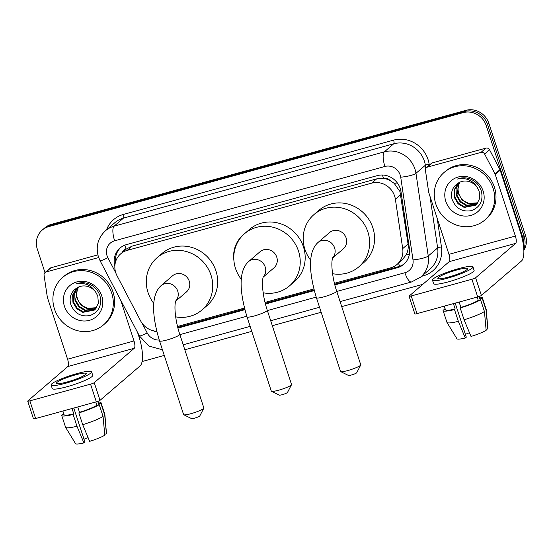 <?xml version="1.0" encoding="UTF-8"?>
<svg xmlns="http://www.w3.org/2000/svg" width="554" height="554" viewBox="0 0 554 554"><rect width="100%" height="100%" fill="white"/><g stroke="black" fill="none" stroke-linecap="round" stroke-linejoin="round"><path stroke-width="0.83" d="M334.436 283.309L390.563 267.873A18.788 17.617 -130.7 0 0 397.031 264.445L401.982 260.186L406.2 254.778C407.945 251.371 408.568 247.783 408.063 244.009L399.953 191.525L394.199 183.367L389.919 180.445A6.26 5.872 -130.7 0 0 383.472 178.298A18.788 5.962 -105.4 0 1 382.502 175.016M397.031 264.445A18.788 17.617 -130.7 0 0 402.71 248.614L395.376 199.246A18.788 17.617 -130.7 0 0 394.635 196.102A18.788 17.617 -130.7 0 0 371.672 183.145L127.178 250.394A18.788 17.617 -130.7 0 0 120.717 253.822A18.788 17.617 -130.7 0 0 117.046 275.795L140.529 320.718A18.788 17.617 -130.7 0 0 156.796 331.278M233.878 260.158A30.373 28.483 49.3 0 1 243.116 234.986A30.373 28.483 49.3 0 1 243.144 234.965M383.472 178.298L383.174 178.381A18.788 17.617 49.3 0 1 389.919 180.445M120.717 253.822L125.661 249.577A18.788 17.617 49.3 0 1 126.34 249.016L126.042 249.099A6.26 5.872 -130.7 0 0 122.337 252.43M383.174 178.381L376.63 178.887L132.136 246.135L126.34 249.016M177.536 326.465L244.494 308.052M265.034 302.401L313.903 288.959M44.978 272.596L37.277 249.051A18.788 17.617 49.3 0 1 42.215 230.076L43.531 228.941A18.788 17.617 49.3 0 1 49.998 225.513L464.584 111.486A18.788 17.617 49.3 0 1 487.541 124.435L524.139 236.413A18.788 17.617 49.3 0 1 523.779 249.009A18.788 17.617 49.3 0 0 524.139 236.413L487.541 124.435A18.788 17.617 49.3 0 0 464.584 111.486L49.998 225.513A18.788 17.617 49.3 0 0 43.531 228.941L44.853 227.812A18.788 17.617 49.3 0 1 51.314 224.377L465.9 110.35A18.788 17.617 49.3 0 1 488.857 123.307L525.455 235.277A18.788 17.617 49.3 0 1 523.849 250.353M334.845 284.936L397.287 267.762A18.788 17.617 -130.7 0 0 403.755 264.327A18.788 17.617 -130.7 0 0 409.434 248.497L400.999 191.726A18.788 17.617 -130.7 0 0 400.258 188.582A18.788 17.617 -130.7 0 0 377.302 175.625L126.492 244.612A18.788 17.617 -130.7 0 0 120.031 248.04A18.788 17.617 -130.7 0 0 114.844 266.204M42.215 230.076A18.788 17.617 49.3 0 1 48.676 226.641L463.262 112.614A18.788 17.617 49.3 0 1 486.218 125.571L522.817 237.548A18.788 17.617 49.3 0 1 523.544 246.288M422.834 284.313L341.728 306.625M321.175 312.276L272.326 325.71M251.772 331.361L184.828 349.775M164.275 355.433L142.087 361.533M177.945 328.093L244.91 309.672M265.442 304.021L314.319 290.58M153.139 330.745A18.788 17.617 -130.7 0 0 156.948 331.915M115.557 261.848A18.788 17.617 49.3 0 1 120.703 247.493M404.399 263.746A18.788 17.617 49.3 0 1 398.61 266.626L334.664 284.216M314.132 289.86L265.262 303.301M244.723 308.952L177.758 327.372M435.839 204.107A31.315 29.369 49.3 0 1 444.066 172.481A31.315 29.369 49.3 0 1 493.108 188.353A31.315 29.369 49.3 0 1 484.882 219.98A31.315 29.369 49.3 0 1 435.839 204.107M444.066 172.481L445.388 171.345A31.315 29.369 49.3 0 1 494.424 187.224A31.315 29.369 49.3 0 1 486.197 218.851L484.882 219.98M483.143 191.095A20.415 19.148 49.3 0 1 470.755 215.444A20.415 19.148 49.3 0 1 445.804 201.365A20.415 19.148 49.3 0 1 458.193 177.017A20.415 19.148 49.3 0 1 483.143 191.095M451.932 198.879C455.526 208.339 462.043 212.258 471.482 210.624C480.103 207.196 483.407 200.714 481.398 191.165C479.688 185.825 476.288 181.892 471.191 179.364C466.551 177.412 461.988 177.301 457.507 179.025C466.447 177.405 473.123 180.396 477.534 187.993A14.155 13.275 49.3 0 0 458.837 182.716C452.805 186.331 450.506 191.719 451.932 198.879M458.103 183.111L454.564 189.669L454.834 196.954L458.567 203.29L464.723 207.009L476.066 204.925M457.936 183.208L454.038 190.119L454.308 197.404L458.047 203.74L464.204 207.459L475.81 205.153L476.793 204.197L479.764 198.173L479.148 191.185L477.534 187.993M459.121 182.557L456.925 195.153L460.658 201.49L466.814 205.209L477.036 203.927M458.816 182.723L456.025 188.831L456.399 195.604L460.139 201.94L466.295 205.659L476.8 204.191M477.894 202.806L468.913 203.415L464.605 201.289A14.155 13.275 49.3 0 1 458.781 193.561A14.155 13.275 49.3 0 1 459.959 182.273C457.833 185.929 457.341 189.773 458.497 193.81L462.23 200.139L468.386 203.865L477.686 203.103M427.466 167.1A3.13 2.936 -130.7 0 0 426.386 167.675L431.331 163.423A3.13 2.936 49.3 0 1 432.404 162.855L427.466 167.1L481.004 152.378L485.948 148.126A3.13 2.936 49.3 0 1 489.563 149.788L499.971 169.69A3.13 2.936 49.3 0 1 500.179 170.189L520.324 231.807A25.048 7.943 -105.4 0 1 521.432 261.045L481.391 295.448A3.13 0.443 161.9 0 1 477.7 296.944L471.925 279.264A3.13 0.443 -18.1 0 0 475.609 277.769L515.656 243.365A6.26 1.987 74.6 0 0 515.379 236.059L495.234 174.434A3.13 2.936 -130.7 0 0 495.027 173.935L484.618 154.033A3.13 2.936 -130.7 0 0 481.004 152.378M432.404 162.855L485.948 148.126M426.386 167.675A3.13 2.936 -130.7 0 0 425.437 170.313L428.685 192.183A3.13 2.936 -130.7 0 0 428.81 192.702L448.955 254.328A6.26 1.987 74.6 0 1 449.232 261.633L409.184 296.044A3.13 0.443 -18.1 0 0 409.074 296.224A3.13 0.443 -18.1 0 0 411.227 295.961L417.003 313.64L477.7 296.944M417.003 313.64A3.13 0.443 161.9 0 1 414.849 313.903L409.074 296.224M411.227 295.961L471.925 279.264M448.595 277.055A15.657 2.202 -18.1 0 0 467.597 268.655A15.657 2.202 -18.1 0 0 456.835 269.978A15.657 2.202 -18.1 0 0 437.833 278.378A15.657 2.202 -18.1 0 0 448.595 277.055M444.273 306.14L445.464 309.804A18.157 2.555 -18.1 0 0 455.159 308.993L454.488 309.568L458.345 321.355L465.291 338.03L466.309 337.157L455.187 303.142M453.407 303.627L455.159 308.993M432.473 280.13L433.63 283.669A21.294 2.992 -18.1 0 0 448.262 281.868A21.294 2.992 -18.1 0 0 474.106 270.435L472.95 266.903A21.294 2.992 -18.1 0 0 458.317 268.704A21.294 2.992 -18.1 0 0 432.473 280.13A21.294 2.992 -18.1 0 0 447.113 278.33A21.294 2.992 -18.1 0 0 472.95 266.903M486.059 329.381L487.797 328.903L486.087 310.101L482.229 298.315L479.909 298.952A18.157 2.555 -18.1 0 0 479.993 298.516L479.307 296.432M482.229 298.315A20.664 2.902 -18.1 0 0 482.375 297.74A20.664 2.902 -18.1 0 0 479.563 297.2M445.035 308.488A20.664 2.902 -18.1 0 0 444.876 308.592L445.16 309.471M465.291 338.03A16.281 2.285 -18.1 0 1 456.918 338.757L446.981 322.456A20.664 2.902 -18.1 0 1 446.94 322.366L443.089 310.579A20.664 2.902 -18.1 0 1 443.228 310.005L445.34 309.423M443.089 310.579A20.664 2.902 -18.1 0 0 454.488 309.568M486.087 310.101A20.664 2.902 -18.1 0 0 486.246 309.624A20.664 2.902 -18.1 0 0 486.225 309.527L482.375 297.74M446.981 322.456A20.664 2.902 -18.1 0 0 458.345 321.355M487.797 328.903A16.281 2.285 -18.1 0 0 487.852 328.647L486.246 309.624M469.473 332.753A12.527 1.759 -18.1 0 0 465.388 334.353M464.072 319.776A20.664 2.902 -18.1 0 0 484.438 311.521L486.149 330.316A16.281 2.285 -18.1 0 1 471.018 336.451L464.072 319.776L460.215 307.989L460.886 307.422L459.134 302.055M460.886 307.422A18.157 2.555 -18.1 0 0 478.261 300.372L480.581 299.735L484.438 311.521M477.188 297.089L478.261 300.372M479.909 298.952L479.113 296.508M460.215 307.989A20.664 2.902 -18.1 0 0 480.581 299.735M54.472 309A31.315 29.369 49.3 0 1 62.692 277.374A31.315 29.369 49.3 0 1 111.735 293.246A31.315 29.369 49.3 0 1 103.508 324.873A31.315 29.369 49.3 0 1 54.472 309M62.692 277.374L64.015 276.245A31.315 29.369 49.3 0 1 113.051 292.117A31.315 29.369 49.3 0 1 104.824 323.744L103.508 324.873M101.77 295.988A20.415 19.148 49.3 0 1 89.381 320.337A20.415 19.148 49.3 0 1 64.43 306.258A20.415 19.148 49.3 0 1 76.819 281.91A20.415 19.148 49.3 0 1 101.77 295.988M70.559 303.772C74.153 313.232 80.669 317.151 90.108 315.517C98.73 312.096 102.033 305.607 100.025 296.058C98.314 290.718 94.914 286.785 89.817 284.257C85.177 282.305 80.614 282.194 76.133 283.918C85.074 282.298 91.749 285.289 96.161 292.886A14.155 13.275 49.3 0 0 77.463 287.609C71.431 291.224 69.132 296.612 70.559 303.772M76.729 288.004L73.19 294.562L73.46 301.847L77.193 308.183L83.349 311.902L94.692 309.818M76.563 288.101L72.664 295.012L72.934 302.297L76.674 308.633L82.83 312.352L94.436 310.046L95.42 309.09L98.39 303.066L97.774 296.078L96.161 292.886M77.747 287.45L75.552 300.053L79.291 306.383L85.441 310.101L95.662 308.82M77.442 287.616L74.658 293.724L75.025 300.497L78.765 306.833L84.921 310.552L95.427 309.084M96.521 307.699L87.539 308.308L83.232 306.182A14.155 13.275 49.3 0 1 77.408 298.454A14.155 13.275 49.3 0 1 78.585 287.166C76.459 290.822 75.967 294.666 77.124 298.703L80.856 305.032L87.013 308.758L96.313 307.996M360.709 365.051L356.707 372.752A4.384 0.616 161.9 0 1 351.402 375.01A4.384 0.616 161.9 0 1 348.459 375.453L340.682 371.602A10.644 1.496 -18.1 0 0 347.829 370.536A10.644 1.496 -18.1 0 0 360.709 365.051A10.644 1.496 -18.1 0 0 360.751 364.816L336.673 291.155A10.644 1.496 161.9 0 1 323.751 296.868A10.644 1.496 161.9 0 1 316.431 297.768L340.509 371.436A10.644 1.496 -18.1 0 0 340.682 371.602M332.594 258.019L343.355 248.767A10.644 9.986 -130.7 0 0 346.153 238.012A10.644 9.986 -130.7 0 0 329.478 232.618L317.948 242.527C306.958 252.562 309.631 275.359 316.431 297.768M310.732 260.297A34.445 32.305 49.3 0 1 304.922 249.355A34.445 32.305 49.3 0 1 313.973 214.571A34.445 32.305 49.3 0 1 367.911 232.029A34.445 32.305 49.3 0 1 358.86 266.82A34.445 32.305 49.3 0 1 332.573 273.704M313.973 214.571L318.917 210.319A34.445 32.305 49.3 0 1 372.856 227.784A34.445 32.305 49.3 0 1 363.805 262.568L358.86 266.82M203.81 408.208L199.807 415.909A4.384 0.616 161.9 0 1 194.502 418.166A4.384 0.616 161.9 0 1 191.559 418.602L183.776 414.759A10.644 1.496 -18.1 0 0 190.929 413.686A10.644 1.496 -18.1 0 0 203.81 408.208A10.644 1.496 -18.1 0 0 203.851 407.973L179.773 334.304A10.644 1.496 161.9 0 1 166.851 340.017A10.644 1.496 161.9 0 1 159.531 340.918L183.609 414.586A10.644 1.496 -18.1 0 0 183.776 414.759M175.687 301.168L186.456 291.923A10.644 9.986 -130.7 0 0 189.253 281.169A10.644 9.986 -130.7 0 0 172.578 275.774L161.041 285.684C150.051 295.718 152.731 318.508 159.531 340.918M153.832 303.454A34.445 32.305 49.3 0 1 148.022 292.512A34.445 32.305 49.3 0 1 157.073 257.721A34.445 32.305 49.3 0 1 211.012 275.186A34.445 32.305 49.3 0 1 201.961 309.97A34.445 32.305 49.3 0 1 175.673 316.86M157.073 257.721L162.017 253.476A34.445 32.305 49.3 0 1 215.956 270.934A34.445 32.305 49.3 0 1 206.905 305.725L201.961 309.97M291.501 384.732L287.498 392.433A4.384 0.616 161.9 0 1 282.194 394.69A4.384 0.616 161.9 0 1 279.251 395.127L271.467 391.276A10.644 1.496 -18.1 0 0 278.62 390.21A10.644 1.496 -18.1 0 0 291.501 384.732A10.644 1.496 -18.1 0 0 291.536 384.497L267.27 310.24A10.644 1.496 161.9 0 1 254.348 315.953A10.644 1.496 161.9 0 1 247.029 316.853L271.301 391.11A10.644 1.496 -18.1 0 0 271.467 391.276M263.185 277.104L273.953 267.859A10.644 9.986 -130.7 0 0 276.751 257.104A10.644 9.986 -130.7 0 0 260.075 251.703L248.538 261.62C237.555 271.654 240.228 294.444 247.029 316.853M241.329 279.382A34.445 32.305 49.3 0 1 235.519 268.441A34.445 32.305 49.3 0 1 244.57 233.656A34.445 32.305 49.3 0 1 298.509 251.121A34.445 32.305 49.3 0 1 289.458 285.906A34.445 32.305 49.3 0 1 263.171 292.796M244.57 233.656L249.515 229.411A34.445 32.305 49.3 0 1 303.454 246.869A34.445 32.305 49.3 0 1 294.403 281.661L289.458 285.906M46.093 271.993A3.13 2.936 -130.7 0 0 45.013 272.568L49.957 268.316A3.13 2.936 49.3 0 1 51.03 267.748L46.093 271.993L98.681 257.534M51.03 267.748L97.878 254.861M137.517 332.331L138.95 336.7A25.048 7.943 -105.4 0 1 140.065 365.938L100.018 400.348A3.13 0.443 161.9 0 1 96.327 401.837L90.551 384.157A3.13 0.443 -18.1 0 0 94.235 382.662L134.283 348.258A6.26 1.987 74.6 0 0 134.006 340.952L120.627 300.019M45.013 272.568A3.13 2.936 -130.7 0 0 44.064 275.206L47.312 297.076A3.13 2.936 -130.7 0 0 47.436 297.595L67.581 359.221A6.26 1.987 74.6 0 1 67.858 366.526L27.811 400.937A3.13 0.443 -18.1 0 0 27.7 401.117A3.13 0.443 -18.1 0 0 29.854 400.854L35.629 418.533L96.327 401.837M35.629 418.533A3.13 0.443 161.9 0 1 33.475 418.803L27.7 401.117M29.854 400.854L90.551 384.157M67.221 381.948A15.657 2.202 -18.1 0 0 86.223 373.548A15.657 2.202 -18.1 0 0 75.462 374.871A15.657 2.202 -18.1 0 0 56.46 383.271A15.657 2.202 -18.1 0 0 67.221 381.948M62.9 411.033L64.091 414.697A18.157 2.555 -18.1 0 0 73.786 413.886L73.114 414.461L76.971 426.248L83.917 442.923L84.935 442.05L73.814 408.035M72.034 408.527L73.786 413.886M51.1 385.023L52.256 388.562A21.294 2.992 -18.1 0 0 66.895 386.761A21.294 2.992 -18.1 0 0 92.733 375.328L91.576 371.796A21.294 2.992 -18.1 0 0 76.944 373.597A21.294 2.992 -18.1 0 0 51.1 385.023A21.294 2.992 -18.1 0 0 65.739 383.223A21.294 2.992 -18.1 0 0 91.576 371.796M104.692 434.274L106.423 433.796L104.713 414.994L100.856 403.208L98.536 403.845A18.157 2.555 -18.1 0 0 98.619 403.416L97.94 401.331M100.856 403.208A20.664 2.902 -18.1 0 0 101.001 402.633A20.664 2.902 -18.1 0 0 98.19 402.093M63.662 413.381A20.664 2.902 -18.1 0 0 63.502 413.485L63.793 414.364M83.917 442.923A16.281 2.285 -18.1 0 1 75.545 443.65L65.607 427.349A20.664 2.902 -18.1 0 1 65.566 427.259L61.716 415.472A20.664 2.902 -18.1 0 1 61.854 414.898L63.973 414.316M61.716 415.472A20.664 2.902 -18.1 0 0 73.114 414.461M104.713 414.994A20.664 2.902 -18.1 0 0 104.872 414.517A20.664 2.902 -18.1 0 0 104.851 414.42L101.001 402.633M65.607 427.349A20.664 2.902 -18.1 0 0 76.971 426.248M106.423 433.796A16.281 2.285 -18.1 0 0 106.479 433.54L104.872 414.517M88.107 437.646A12.527 1.759 -18.1 0 0 84.014 439.246M82.698 424.676A20.664 2.902 -18.1 0 0 103.065 416.414L104.775 435.209A16.281 2.285 -18.1 0 1 89.644 441.344L82.698 424.676L78.841 412.882L79.513 412.315L77.761 406.948M79.513 412.315A18.157 2.555 -18.1 0 0 96.888 405.265L99.208 404.628L103.065 416.414M95.814 401.982L96.888 405.265M98.536 403.845L97.739 401.401M78.841 412.882A20.664 2.902 -18.1 0 0 99.208 404.628M400.729 194.641L395.376 199.246M115.481 260.816A18.788 1.565 -27.6 0 0 115.973 260.615M399.704 266.287A18.788 5.962 -105.4 0 1 398.478 263.198M406.2 254.778A18.788 3.636 -8.4 0 0 409.378 254.293M394.199 183.367A18.788 3.636 -8.4 0 0 397.336 182.938M126.042 249.099A18.788 5.962 -105.4 0 1 124.892 245.131M376.63 178.887L371.672 183.145M408.063 244.009L402.71 248.614M132.136 246.135L127.178 250.394M51.314 224.377L48.676 226.641M465.9 110.35L463.262 112.614M488.857 123.307L486.218 125.571M525.455 235.277L522.817 237.548M336.777 291.473L404.905 272.734A12.527 11.745 -130.7 0 0 413 259.888L400.722 177.197A12.527 11.745 -130.7 0 0 400.223 175.106A12.527 11.745 -130.7 0 0 384.919 166.463L114.636 240.803A12.527 11.745 -130.7 0 0 107.04 255.74A12.527 11.745 -130.7 0 0 107.878 257.742L115.828 272.942M114.636 240.803A12.527 3.975 74.6 0 1 114.082 226.184L384.365 151.844A25.048 23.497 49.3 0 1 414.974 169.122A25.048 23.497 49.3 0 1 415.964 173.312L425.354 165.237A25.048 23.497 -130.7 0 0 424.364 161.048A25.048 23.497 -130.7 0 0 393.756 143.777L123.473 218.117A25.048 23.497 -130.7 0 0 114.851 222.687L105.461 230.762A25.048 23.497 49.3 0 1 114.082 226.184L123.473 218.117A3.13 0.99 -105.4 0 0 123.334 214.46L393.617 140.12A3.13 0.99 -105.4 0 1 393.756 143.777L384.365 151.844A12.527 3.975 74.6 0 0 384.919 166.463M105.461 230.762C97.892 237.929 95.551 246.613 98.425 256.8L100.073 260.712A12.527 1.046 -27.6 0 0 107.878 257.742M393.617 140.12A28.178 26.433 49.3 0 1 428.055 159.552A28.178 26.433 49.3 0 1 429.17 164.268L429.302 165.168M437.203 218.38L441.448 246.959A28.178 26.433 49.3 0 1 423.235 275.857L421.622 276.301M106.493 229.875A28.178 26.433 49.3 0 1 123.334 214.46M400.722 177.197A12.527 2.424 -8.4 0 0 415.964 173.312L428.242 256.003L437.639 247.929L429.952 196.206M413 259.888A12.527 2.424 -8.4 0 0 428.242 256.003A25.048 23.497 49.3 0 1 420.673 277.111L430.063 269.043A25.048 23.497 -130.7 0 0 437.639 247.929A3.13 0.602 171.6 0 1 441.448 246.959M425.818 168.347L425.354 165.237A3.13 0.602 171.6 0 1 429.17 164.268M142.184 323.356L147.219 332.989A12.527 11.745 -130.7 0 0 159.24 340.024M179.877 334.623L246.821 316.209M267.374 310.559L316.223 297.124M422.965 275.144A3.13 0.99 -105.4 0 1 423.235 275.857M100.073 260.712L139.421 335.959A12.527 1.046 -27.6 0 0 147.219 332.989M404.905 272.734A12.527 3.975 74.6 0 0 411.525 281.979L420.673 277.111M398.61 266.626L397.287 267.762M449.232 261.633L515.656 243.365M448.955 254.328L515.379 236.059M500.179 170.189L495.234 174.434M475.609 277.769L481.391 295.448M495.027 173.935L499.971 169.69M489.563 149.788L484.618 154.033M332.635 257.887A10.644 9.986 -130.7 0 0 334.616 247.929A10.644 9.986 -130.7 0 0 321.611 240.588A10.644 9.986 -130.7 0 0 317.948 242.527M175.729 301.044A10.644 9.986 -130.7 0 0 177.716 291.079A10.644 9.986 -130.7 0 0 164.704 283.738A10.644 9.986 -130.7 0 0 161.041 285.684M263.226 276.979A10.644 9.986 -130.7 0 0 265.214 267.014A10.644 9.986 -130.7 0 0 252.202 259.674A10.644 9.986 -130.7 0 0 248.538 261.62M67.858 366.526L134.283 348.258M67.581 359.221L134.006 340.952M94.235 382.662L100.018 400.348M139.421 335.959L148.998 346.132L162.412 349.726M183.194 344.775L250.138 326.361M270.691 320.711L319.54 307.276M340.094 301.625L411.525 281.979M336.673 291.155C332.206 277.942 330.766 262.582 332.739 257.617M179.773 334.304C175.306 321.098 173.859 305.739 175.84 300.767M267.27 310.24C262.804 297.034 261.363 281.674 263.337 276.702"/></g></svg>
